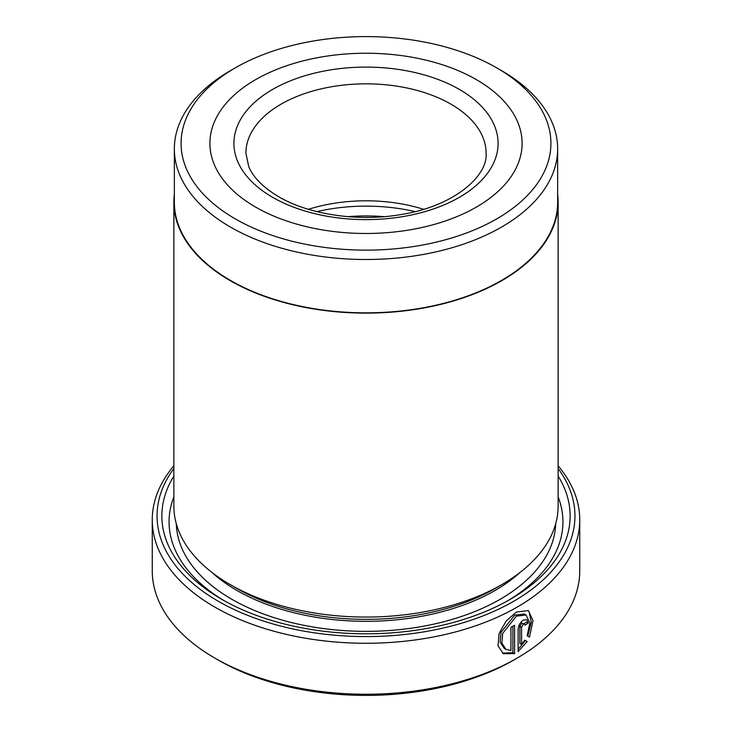 <?xml version="1.0" encoding="UTF-8"?>
<svg xmlns="http://www.w3.org/2000/svg" width="732" height="732" viewBox="0 0 732 732"><rect width="100%" height="100%" fill="white"/><g stroke="black" fill="none" stroke-linecap="round" stroke-linejoin="round"><path stroke-width="1.1" d="M174.353 148.852L174.353 202.197A191.647 110.651 0 0 0 230.479 280.429A191.647 110.651 0 0 0 439.337 304.421A191.647 110.651 0 0 0 557.647 202.197L557.647 148.852A191.647 110.651 180 0 1 439.337 251.085A191.647 110.651 180 0 1 230.479 227.094A191.647 110.651 180 0 1 174.353 148.852A191.647 110.651 180 0 1 230.479 70.62L235.237 67.875A184.922 106.762 0 0 0 235.237 218.859A184.922 106.762 0 0 0 496.763 218.859A184.922 106.762 0 0 0 496.763 67.875L501.521 70.62A191.647 110.651 180 0 1 557.647 148.852M506.013 649.458L504.311 648.479L500.13 642.174L501.008 632.347L514.66 615.154L524.35 614.011L526.052 614.99L516.362 616.134L502.719 633.345L501.841 643.163L506.022 649.449L510.954 650.483L510.954 627.26A213.744 123.406 0 0 0 514.578 625.284L514.578 653.667L503.323 653.658L498.007 645.743L499.123 633.473L506.196 620.946L516.362 612.071L528.367 610.579L533.024 620.672L529.456 637.096L527.141 635.76L529.849 622.941L526.052 614.99M502.491 653.118L512.885 652.688L514.578 653.667M521.587 644.416L519.885 643.437L519.885 626.308L521.779 623.115L524.469 624.048L523.279 624.204L521.587 627.287L521.587 644.416L524.807 640.161L527.159 641.525L518.119 651.645L518.119 629.364C518.457 625.476 520.178 622.401 523.279 620.132L526.82 619.647L528.257 623.005A213.744 123.406 180 0 1 524.963 625.174L524.469 624.048M558.132 202.197L558.132 506.132A192.132 110.925 180 0 1 501.859 584.575L495.061 588.491A182.524 105.381 180 0 1 236.939 588.491L230.141 584.575A192.132 110.925 180 0 1 173.868 506.132L173.868 202.197A192.132 110.925 0 0 0 230.141 280.63A192.132 110.925 0 0 0 439.529 304.677A192.132 110.925 0 0 0 558.132 202.197A192.132 110.925 0 0 0 557.647 194.355M501.859 584.575A192.132 110.925 180 0 1 230.141 584.575L236.939 588.491A182.524 105.381 180 0 1 236.93 588.491M558.132 476.111A204.137 117.861 180 0 1 510.35 599.279A204.137 117.861 180 0 1 221.65 599.279L221.65 599.279A204.137 117.861 180 0 1 173.868 476.111M224.248 600.752A196.935 113.698 180 0 1 173.868 496.863M517.14 658.105L513.745 660.063A208.94 120.634 180 0 1 218.255 660.072L214.86 658.105A213.744 123.406 0 0 0 517.14 658.105A213.744 123.406 0 0 0 579.744 570.85L579.744 519.866A213.744 123.406 180 0 1 447.792 633.875A213.744 123.406 180 0 1 214.86 607.121A213.744 123.406 180 0 1 152.256 519.866A213.744 123.406 180 0 1 173.868 465.79M173.868 468.535A208.94 120.634 0 0 0 218.255 601.237A208.94 120.634 0 0 0 483.056 615.868A208.94 120.634 0 0 0 558.132 468.535M558.132 465.79A213.744 123.406 180 0 1 579.744 519.866M476.386 79.632A156.108 90.127 0 0 0 306.26 60.097A156.108 90.127 0 0 0 209.892 143.362A156.108 90.127 0 0 0 255.614 207.092A156.108 90.127 0 0 0 425.74 226.627A156.108 90.127 0 0 0 522.108 143.362A156.108 90.127 0 0 0 476.386 79.632A156.108 90.127 0 0 0 306.26 60.097A156.108 90.127 0 0 0 209.892 143.362A156.108 90.127 0 0 0 255.614 207.092A156.108 90.127 0 0 0 425.74 226.627A156.108 90.127 0 0 0 522.108 143.362A156.108 90.127 0 0 0 476.386 79.632M174.353 194.355A192.132 110.925 0 0 0 173.868 202.197M501.521 70.62L496.763 67.875A184.922 106.762 0 0 0 235.237 67.875M218.255 660.072A208.94 120.634 180 0 1 218.255 660.063L214.86 658.105A213.744 123.406 0 0 1 152.256 570.85L152.256 519.866M558.132 496.863A196.935 113.698 180 0 1 507.752 600.752M518.119 649.357L525.457 640.546L524.807 640.161M525.457 640.546L527.159 641.525M523.947 623.746A211.347 122.015 0 0 0 526.555 622.017L528.257 623.005M527.754 636.117L531.286 622.282L529.135 611.915M512.885 652.688L512.885 626.217M316.855 211.612A132.089 76.265 180 0 1 415.145 211.612M308.419 209.297A120.085 69.33 180 0 1 423.581 209.297M347.865 216.663A132.089 76.265 180 0 1 384.135 216.663M520.315 572.214A182.524 105.381 180 0 1 236.939 590.459A182.524 105.381 180 0 1 211.685 572.214M555.698 523.728A189.725 109.535 180 0 1 437.086 623.38A189.725 109.535 180 0 1 231.843 599.279A189.725 109.535 180 0 1 176.302 523.728M519.885 626.308L521.587 627.287M459.403 89.441A132.089 76.265 180 0 1 459.403 197.292A132.089 76.265 180 0 1 272.597 197.292A132.089 76.265 180 0 1 272.597 89.441A132.089 76.265 180 0 1 459.403 89.441M486.085 153.171A120.085 69.33 0 0 0 450.912 104.145A120.085 69.33 0 0 0 320.049 89.121A120.085 69.33 0 0 0 245.915 153.171L248.67 166.402C252.979 177.199 262.953 187.291 278.599 196.698C308.767 214.586 358.616 222.107 401.337 214.476C453.996 206.278 488.189 175.881 486.085 153.171"/></g></svg>
